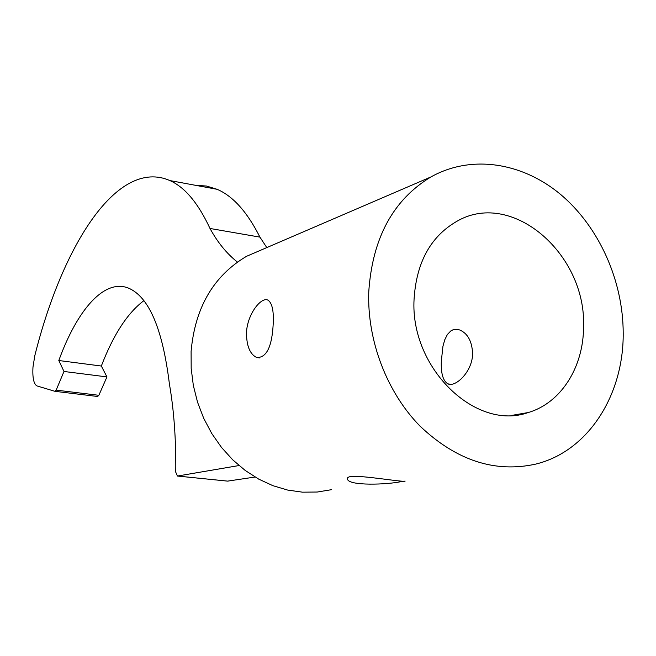 <?xml version="1.0" encoding="UTF-8"?>
<svg xmlns="http://www.w3.org/2000/svg" width="656" height="656" viewBox="0 0 656 656"><rect width="100%" height="100%" fill="white"/><g stroke="black" fill="none" stroke-linecap="round" stroke-linejoin="round"><path stroke-width="0.98" d="M351.329 476.412C363.695 475.403 404.014 482.521 405.146 481.094L400.882 481.668C387.647 484.612 348.467 486.137 347.45 479.044C346.999 477.757 348.287 476.879 351.329 476.412M273.208 323.875C272.019 346.794 266.5 357.996 256.644 357.487C249.952 354.183 246.566 345.966 246.476 332.83C247.197 313.929 261.58 296.209 268.099 300.235C272.166 303.121 273.872 311.001 273.208 323.875M441.332 361.03C440.824 373.362 443.021 380.98 447.941 383.875C455.494 387.63 472.533 371.657 472.632 353.494C471.959 341.169 467.638 333.322 459.667 329.968L457.322 329.386L452.861 329.87L450.836 330.919L447.384 334.494L444.776 339.742L442.956 346.22L441.332 361.03M583.545 326.795C583.602 366.909 561.183 402.915 528.277 412.526C475.846 431.5 410 368.073 414.067 299.259C416.412 261.801 431.123 235.561 458.2 220.555C513.156 190.174 586.439 254.725 583.545 326.795M368.754 291.895C372.362 238.128 393.1 199.809 430.976 176.923C471.205 154.365 522.069 162.327 560.519 194.373C598.928 226.615 623.184 280.563 623.2 333.232C623.684 395.133 588.194 451.279 535.804 464.087C494.944 473.115 456.396 460.504 420.16 426.252C386.925 392.485 367.098 340.702 368.754 291.895M331.657 489.655L317.242 492.033L302.465 492.172L287.59 490.048L272.896 485.678L258.669 479.101L245.18 470.426L232.708 459.807L221.498 447.425L211.773 433.526L203.737 418.364L197.554 402.243L193.34 385.482L191.175 368.41L191.101 351.362C195.029 307.598 213.487 275.922 246.484 256.332L264.294 248.665M237.415 262.064C226.796 253.675 217.661 242.474 209.994 228.468C198.251 203.196 184.894 187.239 169.904 180.572C117.727 157.686 62.632 244.401 34.85 355.511L32.989 366.942C32.374 377.741 33.718 384.072 37.015 385.941L54.981 391.329L56.162 390.123L98.851 395.306L106.944 376.913L101.336 366.032C113.381 334.691 127.567 312.896 143.885 300.661M56.162 390.123L63.985 371.468L58.81 360.521C77.129 310.017 104.148 278.57 128.256 288.017C148.879 296.602 162.598 328.607 169.412 384.031C173.971 410.205 176.095 439.594 175.767 472.205L177.432 476.035L239.038 465.547M227.665 481.11L255.077 477.035M55.12 391.345L97.613 396.486L98.851 395.306M209.994 228.468L259.924 237.119C247.279 212.027 233.003 196.087 217.095 189.305L206.46 186.025L195.701 185.345M259.924 237.119L266.787 247.591M63.985 371.468L106.944 376.913M58.81 360.521L101.336 366.032M177.432 476.035L228.099 481.16M259.883 357.93L256.644 357.487M451.131 384.318L447.941 383.875M528.277 412.526L512.098 415.338M430.976 176.923L246.484 256.332M177.366 476.043L227.73 481.135M169.904 180.572L217.095 189.305M347.45 479.044L347.491 478.035"/></g></svg>
